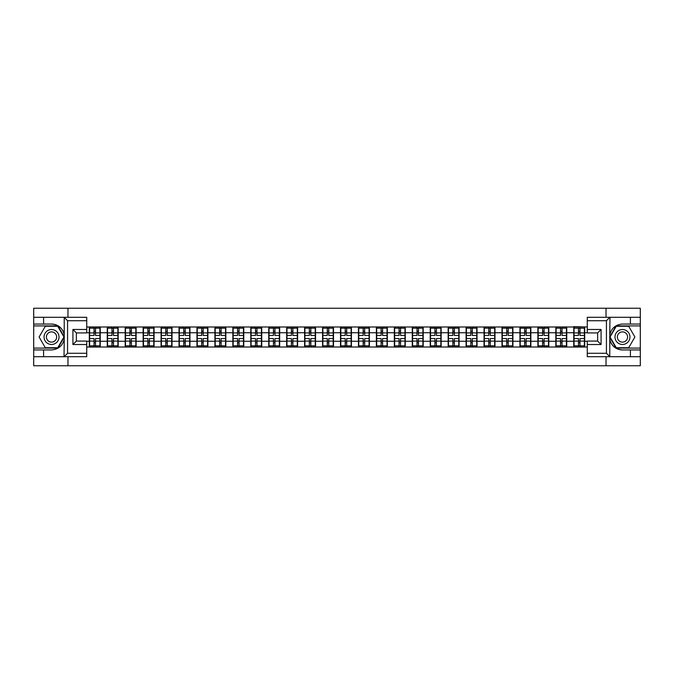 <?xml version="1.0" encoding="UTF-8"?>
<svg xmlns="http://www.w3.org/2000/svg" width="674" height="674" viewBox="0 0 674 674"><rect width="100%" height="100%" fill="white"/><g stroke="black" fill="none" stroke-linecap="round" stroke-linejoin="round"><path stroke-width="1.01" d="M86.727 320.723L67.569 320.723L64.022 317.277L86.727 317.277L86.727 332.914L76.373 332.914L76.373 341.086L86.727 341.086L86.727 356.723L64.022 356.723L64.224 339.502C62.438 345.964 58.208 349.444 51.527 349.941L33.7 349.941L33.7 365.755L640.3 365.755L640.3 325.904L616.061 325.904L609.658 337L616.061 348.096L640.3 348.096M587.273 353.277L606.432 353.277L609.978 356.723L587.273 356.723L587.273 341.086L597.627 341.086L597.627 332.914L587.273 332.914L587.273 317.277L609.978 317.277L609.776 334.498C611.562 328.036 615.792 324.556 622.473 324.059L640.3 324.059L640.3 308.245L606.027 308.245L606.027 317.277M606.027 356.723L606.027 365.755M606.027 308.245L33.7 308.245L33.7 348.096L57.939 348.096L64.342 337L57.939 325.904L33.7 325.904M67.973 365.755L67.973 356.723M67.973 317.277L67.973 308.245M587.273 326.991L573.759 326.646L573.759 332.745L566.75 332.745L566.75 341.255L573.759 341.255L573.759 332.745M587.273 347.009L86.727 347.009M86.727 326.991L89.313 326.991L89.313 332.745L86.727 332.745M573.759 326.991L89.313 326.991M573.759 341.255L573.759 347.009M566.75 341.255L566.75 347.009M566.75 326.991L566.75 332.745M548.804 341.255L555.823 341.255L555.823 332.745L548.804 332.745L548.804 347.009M555.823 341.255L555.823 347.009M555.823 326.991L555.823 332.745M548.804 326.991L548.804 332.745M530.859 341.255L537.877 341.255L537.877 332.745L530.859 332.745L530.859 347.009M537.877 341.255L537.877 347.009M537.877 326.991L537.877 332.745M530.859 326.991L530.859 332.745M512.922 341.255L519.932 341.255L519.932 332.745L512.922 332.745L512.922 347.009M519.932 341.255L519.932 347.009M519.932 326.991L519.932 332.745M512.922 326.991L512.922 332.745M494.977 341.255L501.995 341.255L501.995 332.745L494.977 332.745L494.977 347.009M501.995 341.255L501.995 347.009M501.995 326.991L501.995 332.745M494.977 326.991L494.977 332.745M477.032 341.255L484.05 341.255L484.05 332.745L477.032 332.745L477.032 347.009M484.05 341.255L484.05 347.009M484.05 326.991L484.05 332.745M477.032 326.991L477.032 332.745M459.087 341.255L466.105 341.255L466.105 332.745L459.087 332.745L459.087 347.009M466.105 341.255L466.105 347.009M466.105 326.991L466.105 332.745M459.087 326.991L459.087 332.745M441.15 341.255L448.168 341.255L448.168 332.745L441.15 332.745L441.15 347.009M448.168 341.255L448.168 347.009M448.168 326.991L448.168 332.745M441.15 326.991L441.15 332.745M423.205 341.255L430.223 341.255L430.223 332.745L423.205 332.745L423.205 347.009M430.223 341.255L430.223 347.009M430.223 326.991L430.223 332.745M423.205 326.991L423.205 332.745M405.259 341.255L412.277 341.255L412.277 332.745L405.259 332.745L405.259 347.009M412.277 341.255L412.277 347.009M412.277 326.991L412.277 332.745M405.259 326.991L405.259 332.745M387.323 341.255L394.332 341.255L394.332 332.745L387.323 332.745L387.323 347.009M394.332 341.255L394.332 347.009M394.332 326.991L394.332 332.745M387.323 326.991L387.323 332.745M369.377 341.255L376.395 341.255L376.395 332.745L369.377 332.745L369.377 347.009M376.395 341.255L376.395 347.009M376.395 326.991L376.395 332.745M369.377 326.991L369.377 332.745M351.432 341.255L358.45 341.255L358.45 332.745L351.432 332.745L351.432 347.009M358.45 341.255L358.45 347.009M358.45 326.991L358.45 332.745M351.432 326.991L351.432 332.745M333.495 341.255L340.505 341.255L340.505 332.745L333.495 332.745L333.495 347.009M340.505 341.255L340.505 347.009M340.505 326.991L340.505 332.745M333.495 326.991L333.495 332.745M315.55 341.255L322.568 341.255L322.568 332.745L315.55 332.745L315.55 347.009M322.568 341.255L322.568 347.009M322.568 326.991L322.568 332.745M315.55 326.991L315.55 332.745M297.605 341.255L304.623 341.255L304.623 332.745L297.605 332.745L297.605 347.009M304.623 341.255L304.623 347.009M304.623 326.991L304.623 332.745M297.605 326.991L297.605 332.745M279.668 341.255L286.677 341.255L286.677 332.745L279.668 332.745L279.668 347.009M286.677 341.255L286.677 347.009M286.677 326.991L286.677 332.745M279.668 326.991L279.668 332.745M261.723 341.255L268.741 341.255L268.741 332.745L261.723 332.745L261.723 347.009M268.741 341.255L268.741 347.009M268.741 326.991L268.741 332.745M261.723 326.991L261.723 332.745M243.777 341.255L250.795 341.255L250.795 332.745L243.777 332.745L243.777 347.009M250.795 341.255L250.795 347.009M250.795 326.991L250.795 332.745M243.777 326.991L243.777 332.745M225.832 341.255L232.85 341.255L232.85 332.745L225.832 332.745L225.832 347.009M232.85 341.255L232.85 347.009M232.85 326.991L232.85 332.745M225.832 326.991L225.832 332.745M207.895 341.255L214.913 341.255L214.913 332.745L207.895 332.745L207.895 347.009M214.913 341.255L214.913 347.009M214.913 326.991L214.913 332.745M207.895 326.991L207.895 332.745M189.95 341.255L196.968 341.255L196.968 332.745L189.95 332.745L189.95 347.009M196.968 341.255L196.968 347.009M196.968 326.991L196.968 332.745M189.95 326.991L189.95 332.745M172.005 341.255L179.023 341.255L179.023 332.745L172.005 332.745L172.005 347.009M179.023 341.255L179.023 347.009M179.023 326.991L179.023 332.745M172.005 326.991L172.005 332.745M154.068 341.255L161.078 341.255L161.078 332.745L154.068 332.745L154.068 347.009M161.078 341.255L161.078 347.009M161.078 326.991L161.078 332.745M154.068 326.991L154.068 332.745M136.123 341.255L143.141 341.255L143.141 332.745L136.123 332.745L136.123 347.009M143.141 341.255L143.141 347.009M143.141 326.991L143.141 332.745M136.123 326.991L136.123 332.745M118.177 341.255L125.195 341.255L125.195 332.745L118.177 332.745L118.177 347.009M125.195 341.255L125.195 347.009M125.195 326.991L125.195 332.745M118.177 326.991L118.177 332.745M100.241 341.255L107.25 341.255L107.25 332.745L100.241 332.745L100.241 347.009M107.25 341.255L107.25 347.009M107.25 326.991L107.25 332.745M100.241 326.991L100.241 332.745M86.727 341.255L89.313 341.255L89.313 332.745M89.313 341.255L89.313 347.009M587.273 332.745L584.687 332.745L584.687 341.255L587.273 341.255M584.687 341.255L584.687 347.009M584.687 326.991L584.687 332.745M89.6 332.922L94.023 332.922L94.023 326.932L89.6 326.932L89.6 338.55L94.023 338.55L94.023 341.078L95.523 341.069L95.523 338.55L99.946 338.55L99.946 326.932L95.523 326.932L95.523 328.196L99.946 328.196M94.023 331.254L95.523 331.254M95.523 328.373L94.023 328.373M89.6 335.45L94.023 335.45L94.023 332.922L95.523 332.931L95.523 335.45L99.946 335.45M89.6 328.196L94.023 328.196M94.023 345.627L95.523 345.627M94.023 342.746L95.523 342.746M89.6 347.068L94.023 347.068L94.023 345.804L89.6 345.804L89.6 347.068M89.6 338.55L89.6 341.078L94.023 341.078L94.023 345.804M89.6 341.078L89.6 345.804M99.946 338.55L99.946 347.068L95.523 347.068L95.523 345.804L99.946 345.804M99.946 341.078L95.523 341.078L95.523 345.804M99.946 332.922L95.523 332.922L95.523 328.196M107.545 332.922L111.968 332.922L111.968 326.932L107.545 326.932L107.545 338.55L111.968 338.55L111.968 341.078L113.468 341.069L113.468 338.55L117.891 338.55L117.891 326.932L113.468 326.932L113.468 328.196L117.891 328.196M111.968 331.254L113.468 331.254M113.468 328.373L111.968 328.373M107.545 335.45L111.968 335.45L111.968 332.922L113.468 332.931L113.468 335.45L117.891 335.45M107.545 328.196L111.968 328.196M111.968 345.627L113.468 345.627M111.968 342.746L113.468 342.746M107.545 347.068L111.968 347.068L111.968 345.804L107.545 345.804L107.545 347.068M107.545 338.55L107.545 341.078L111.968 341.078L111.968 345.804M107.545 341.078L107.545 345.804M117.891 338.55L117.891 347.068L113.468 347.068L113.468 345.804L117.891 345.804M117.891 341.078L113.468 341.078L113.468 345.804M117.891 332.922L113.468 332.922L113.468 328.196M125.482 332.922L129.913 332.922L129.913 326.932L125.482 326.932L125.482 338.55L129.913 338.55L129.913 341.078L131.405 341.069L131.405 338.55L135.836 338.55L135.836 326.932L131.405 326.932L131.405 328.196L135.836 328.196M129.913 331.254L131.405 331.254M131.405 328.373L129.913 328.373M125.482 335.45L129.913 335.45L129.913 332.922L131.405 332.931L131.405 335.45L135.836 335.45M125.482 328.196L129.913 328.196M129.913 345.627L131.405 345.627M129.913 342.746L131.405 342.746M125.482 347.068L129.913 347.068L129.913 345.804L125.482 345.804L125.482 347.068M125.482 338.55L125.482 341.078L129.913 341.078L129.913 345.804M125.482 341.078L125.482 345.804M135.836 338.55L135.836 347.068L131.405 347.068L131.405 345.804L135.836 345.804M135.836 341.078L131.405 341.078L131.405 345.804M135.836 332.922L131.405 332.922L131.405 328.196M143.427 332.922L147.85 332.922L147.85 326.932L143.427 326.932L143.427 338.55L147.85 338.55L147.85 341.078L149.35 341.069L149.35 338.55L153.782 338.55L153.782 326.932L149.35 326.932L149.35 328.196L153.782 328.196M147.85 331.254L149.35 331.254M149.35 328.373L147.85 328.373M143.427 335.45L147.85 335.45L147.85 332.922L149.35 332.931L149.35 335.45L153.782 335.45M143.427 328.196L147.85 328.196M147.85 345.627L149.35 345.627M147.85 342.746L149.35 342.746M143.427 347.068L147.85 347.068L147.85 345.804L143.427 345.804L143.427 347.068M143.427 338.55L143.427 341.078L147.85 341.078L147.85 345.804M143.427 341.078L143.427 345.804M153.782 338.55L153.782 347.068L149.35 347.068L149.35 345.804L153.782 345.804M153.782 341.078L149.35 341.078L149.35 345.804M153.782 332.922L149.35 332.922L149.35 328.196M161.372 332.922L165.796 332.922L165.796 326.932L161.372 326.932L161.372 338.55L165.796 338.55L165.796 341.078L167.295 341.069L167.295 338.55L171.718 338.55L171.718 326.932L167.295 326.932L167.295 328.196L171.718 328.196M165.796 331.254L167.295 331.254M167.295 328.373L165.796 328.373M161.372 335.45L165.796 335.45L165.796 332.922L167.295 332.931L167.295 335.45L171.718 335.45M161.372 328.196L165.796 328.196M165.796 345.627L167.295 345.627M165.796 342.746L167.295 342.746M161.372 347.068L165.796 347.068L165.796 345.804L161.372 345.804L161.372 347.068M161.372 338.55L161.372 341.078L165.796 341.078L165.796 345.804M161.372 341.078L161.372 345.804M171.718 338.55L171.718 347.068L167.295 347.068L167.295 345.804L171.718 345.804M171.718 341.078L167.295 341.078L167.295 345.804M171.718 332.922L167.295 332.922L167.295 328.196M179.309 332.922L183.741 332.922L183.741 326.932L179.309 326.932L179.309 338.55L183.741 338.55L183.741 341.078L185.232 341.069L185.232 338.55L189.664 338.55L189.664 326.932L185.232 326.932L185.232 328.196L189.664 328.196M183.741 331.254L185.232 331.254M185.232 328.373L183.741 328.373M179.309 335.45L183.741 335.45L183.741 332.922L185.232 332.931L185.232 335.45L189.664 335.45M179.309 328.196L183.741 328.196M183.741 345.627L185.232 345.627M183.741 342.746L185.232 342.746M179.309 347.068L183.741 347.068L183.741 345.804L179.309 345.804L179.309 347.068M179.309 338.55L179.309 341.078L183.741 341.078L183.741 345.804M179.309 341.078L179.309 345.804M189.664 338.55L189.664 347.068L185.232 347.068L185.232 345.804L189.664 345.804M189.664 341.078L185.232 341.078L185.232 345.804M189.664 332.922L185.232 332.922L185.232 328.196M47.787 343.47A7.473 7.473 0 0 0 58.006 340.741A7.473 7.473 0 0 0 55.268 330.53A7.473 7.473 0 0 0 45.057 333.259A7.473 7.473 0 0 0 47.787 343.47M48.966 341.432A5.122 5.122 0 0 0 55.959 339.561A5.122 5.122 0 0 0 54.089 332.568A5.122 5.122 0 0 0 47.096 334.439A5.122 5.122 0 0 0 48.966 341.432M45.318 326.25L57.737 326.25L63.946 337L57.737 347.75L45.318 347.75L39.109 337L45.318 326.25M618.732 343.47A7.473 7.473 0 0 0 628.943 340.741A7.473 7.473 0 0 0 626.213 330.53A7.473 7.473 0 0 0 615.994 333.259A7.473 7.473 0 0 0 618.732 343.47M619.911 341.432A5.122 5.122 0 0 0 626.904 339.561A5.122 5.122 0 0 0 625.034 332.568A5.122 5.122 0 0 0 618.041 334.439A5.122 5.122 0 0 0 619.911 341.432M616.263 326.25L628.682 326.25L634.891 337L628.682 347.75L616.263 347.75L610.054 337L616.263 326.25M43.591 349.941L43.591 356.723L33.7 356.723M64.022 356.723L43.591 356.723M33.7 349.941L33.7 348.096M64.022 317.277L43.591 317.277L43.591 324.059L33.7 324.059M43.591 317.277L33.7 317.277M51.527 324.059A12.941 12.941 0 0 1 64.224 334.498C62.438 328.036 58.208 324.556 51.527 324.059L43.591 324.059M64.224 339.502L64.224 317.378M76.373 332.914L72.918 329.468L86.727 329.468M86.727 344.532L72.918 344.532L76.373 341.086M64.224 356.622L67.569 353.277L86.727 353.277M630.409 324.059L630.409 317.277L640.3 317.277M609.978 317.277L630.409 317.277M640.3 324.059L640.3 325.904M609.978 356.723L630.409 356.723L630.409 349.941L640.3 349.941M630.409 356.723L640.3 356.723M622.473 349.941A12.941 12.941 0 0 1 609.776 339.502C611.562 345.964 615.792 349.444 622.473 349.941L630.409 349.941M609.776 334.498L609.776 356.622M597.627 341.086L601.082 344.532L587.273 344.532M587.273 329.468L601.082 329.468L597.627 332.914M609.776 317.378L606.432 320.723L587.273 320.723M197.255 332.922L201.686 332.922L201.686 326.932L197.255 326.932L197.255 338.55L201.686 338.55L201.686 341.078L203.177 341.069L203.177 338.55L207.609 338.55L207.609 326.932L203.177 326.932L203.177 328.196L207.609 328.196M201.686 331.254L203.177 331.254M203.177 328.373L201.686 328.373M197.255 335.45L201.686 335.45L201.686 332.922L203.177 332.931L203.177 335.45L207.609 335.45M197.255 328.196L201.686 328.196M201.686 345.627L203.177 345.627M201.686 342.746L203.177 342.746M197.255 347.068L201.686 347.068L201.686 345.804L197.255 345.804L197.255 347.068M197.255 338.55L197.255 341.078L201.686 341.078L201.686 345.804M197.255 341.078L197.255 345.804M207.609 338.55L207.609 347.068L203.177 347.068L203.177 345.804L207.609 345.804M207.609 341.078L203.177 341.078L203.177 345.804M207.609 332.922L203.177 332.922L203.177 328.196M215.2 332.922L219.623 332.922L219.623 326.932L215.2 326.932L215.2 338.55L219.623 338.55L219.623 341.078L221.123 341.069L221.123 338.55L225.546 338.55L225.546 326.932L221.123 326.932L221.123 328.196L225.546 328.196M219.623 331.254L221.123 331.254M221.123 328.373L219.623 328.373M215.2 335.45L219.623 335.45L219.623 332.922L221.123 332.931L221.123 335.45L225.546 335.45M215.2 328.196L219.623 328.196M219.623 345.627L221.123 345.627M219.623 342.746L221.123 342.746M215.2 347.068L219.623 347.068L219.623 345.804L215.2 345.804L215.2 347.068M215.2 338.55L215.2 341.078L219.623 341.078L219.623 345.804M215.2 341.078L215.2 345.804M225.546 338.55L225.546 347.068L221.123 347.068L221.123 345.804L225.546 345.804M225.546 341.078L221.123 341.078L221.123 345.804M225.546 332.922L221.123 332.922L221.123 328.196M233.137 332.922L237.568 332.922L237.568 326.932L233.137 326.932L233.137 338.55L237.568 338.55L237.568 341.078L239.059 341.069L239.059 338.55L243.491 338.55L243.491 326.932L239.059 326.932L239.059 328.196L243.491 328.196M237.568 331.254L239.059 331.254M239.059 328.373L237.568 328.373M233.137 335.45L237.568 335.45L237.568 332.922L239.059 332.931L239.059 335.45L243.491 335.45M233.137 328.196L237.568 328.196M237.568 345.627L239.059 345.627M237.568 342.746L239.059 342.746M233.137 347.068L237.568 347.068L237.568 345.804L233.137 345.804L233.137 347.068M233.137 338.55L233.137 341.078L237.568 341.078L237.568 345.804M233.137 341.078L233.137 345.804M243.491 338.55L243.491 347.068L239.059 347.068L239.059 345.804L243.491 345.804M243.491 341.078L239.059 341.078L239.059 345.804M243.491 332.922L239.059 332.922L239.059 328.196M251.082 332.922L255.513 332.922L255.513 326.932L251.082 326.932L251.082 338.55L255.513 338.55L255.513 341.078L257.005 341.069L257.005 338.55L261.436 338.55L261.436 326.932L257.005 326.932L257.005 328.196L261.436 328.196M255.513 331.254L257.005 331.254M257.005 328.373L255.513 328.373M251.082 335.45L255.513 335.45L255.513 332.922L257.005 332.931L257.005 335.45L261.436 335.45M251.082 328.196L255.513 328.196M255.513 345.627L257.005 345.627M255.513 342.746L257.005 342.746M251.082 347.068L255.513 347.068L255.513 345.804L251.082 345.804L251.082 347.068M251.082 338.55L251.082 341.078L255.513 341.078L255.513 345.804M251.082 341.078L251.082 345.804M261.436 338.55L261.436 347.068L257.005 347.068L257.005 345.804L261.436 345.804M261.436 341.078L257.005 341.078L257.005 345.804M261.436 332.922L257.005 332.922L257.005 328.196M269.027 332.922L273.45 332.922L273.45 326.932L269.027 326.932L269.027 338.55L273.45 338.55L273.45 341.078L274.95 341.069L274.95 338.55L279.373 338.55L279.373 326.932L274.95 326.932L274.95 328.196L279.373 328.196M273.45 331.254L274.95 331.254M274.95 328.373L273.45 328.373M269.027 335.45L273.45 335.45L273.45 332.922L274.95 332.931L274.95 335.45L279.373 335.45M269.027 328.196L273.45 328.196M273.45 345.627L274.95 345.627M273.45 342.746L274.95 342.746M269.027 347.068L273.45 347.068L273.45 345.804L269.027 345.804L269.027 347.068M269.027 338.55L269.027 341.078L273.45 341.078L273.45 345.804M269.027 341.078L269.027 345.804M279.373 338.55L279.373 347.068L274.95 347.068L274.95 345.804L279.373 345.804M279.373 341.078L274.95 341.078L274.95 345.804M279.373 332.922L274.95 332.922L274.95 328.196M286.964 332.922L291.395 332.922L291.395 326.932L286.964 326.932L286.964 338.55L291.395 338.55L291.395 341.078L292.895 341.069L292.895 338.55L297.318 338.55L297.318 326.932L292.895 326.932L292.895 328.196L297.318 328.196M291.395 331.254L292.895 331.254M292.895 328.373L291.395 328.373M286.964 335.45L291.395 335.45L291.395 332.922L292.895 332.931L292.895 335.45L297.318 335.45M286.964 328.196L291.395 328.196M291.395 345.627L292.895 345.627M291.395 342.746L292.895 342.746M286.964 347.068L291.395 347.068L291.395 345.804L286.964 345.804L286.964 347.068M286.964 338.55L286.964 341.078L291.395 341.078L291.395 345.804M286.964 341.078L286.964 345.804M297.318 338.55L297.318 347.068L292.895 347.068L292.895 345.804L297.318 345.804M297.318 341.078L292.895 341.078L292.895 345.804M297.318 332.922L292.895 332.922L292.895 328.196M304.909 332.922L309.341 332.922L309.341 326.932L304.909 326.932L304.909 338.55L309.341 338.55L309.341 341.078L310.832 341.069L310.832 338.55L315.264 338.55L315.264 326.932L310.832 326.932L310.832 328.196L315.264 328.196M309.341 331.254L310.832 331.254M310.832 328.373L309.341 328.373M304.909 335.45L309.341 335.45L309.341 332.922L310.832 332.931L310.832 335.45L315.264 335.45M304.909 328.196L309.341 328.196M309.341 345.627L310.832 345.627M309.341 342.746L310.832 342.746M304.909 347.068L309.341 347.068L309.341 345.804L304.909 345.804L304.909 347.068M304.909 338.55L304.909 341.078L309.341 341.078L309.341 345.804M304.909 341.078L304.909 345.804M315.264 338.55L315.264 347.068L310.832 347.068L310.832 345.804L315.264 345.804M315.264 341.078L310.832 341.078L310.832 345.804M315.264 332.922L310.832 332.922L310.832 328.196M322.854 332.922L327.278 332.922L327.278 326.932L322.854 326.932L322.854 338.55L327.278 338.55L327.278 341.078L328.777 341.069L328.777 338.55L333.2 338.55L333.2 326.932L328.777 326.932L328.777 328.196L333.2 328.196M327.278 331.254L328.777 331.254M328.777 328.373L327.278 328.373M322.854 335.45L327.278 335.45L327.278 332.922L328.777 332.931L328.777 335.45L333.2 335.45M322.854 328.196L327.278 328.196M327.278 345.627L328.777 345.627M327.278 342.746L328.777 342.746M322.854 347.068L327.278 347.068L327.278 345.804L322.854 345.804L322.854 347.068M322.854 338.55L322.854 341.078L327.278 341.078L327.278 345.804M322.854 341.078L322.854 345.804M333.2 338.55L333.2 347.068L328.777 347.068L328.777 345.804L333.2 345.804M333.2 341.078L328.777 341.078L328.777 345.804M333.2 332.922L328.777 332.922L328.777 328.196M340.8 332.922L345.223 332.922L345.223 326.932L340.8 326.932L340.8 338.55L345.223 338.55L345.223 341.078L346.722 341.069L346.722 338.55L351.146 338.55L351.146 326.932L346.722 326.932L346.722 328.196L351.146 328.196M345.223 331.254L346.722 331.254M346.722 328.373L345.223 328.373M340.8 335.45L345.223 335.45L345.223 332.922L346.722 332.931L346.722 335.45L351.146 335.45M340.8 328.196L345.223 328.196M345.223 345.627L346.722 345.627M345.223 342.746L346.722 342.746M340.8 347.068L345.223 347.068L345.223 345.804L340.8 345.804L340.8 347.068M340.8 338.55L340.8 341.078L345.223 341.078L345.223 345.804M340.8 341.078L340.8 345.804M351.146 338.55L351.146 347.068L346.722 347.068L346.722 345.804L351.146 345.804M351.146 341.078L346.722 341.078L346.722 345.804M351.146 332.922L346.722 332.922L346.722 328.196M358.737 332.922L363.168 332.922L363.168 326.932L358.737 326.932L358.737 338.55L363.168 338.55L363.168 341.078L364.659 341.069L364.659 338.55L369.091 338.55L369.091 326.932L364.659 326.932L364.659 328.196L369.091 328.196M363.168 331.254L364.659 331.254M364.659 328.373L363.168 328.373M358.737 335.45L363.168 335.45L363.168 332.922L364.659 332.931L364.659 335.45L369.091 335.45M358.737 328.196L363.168 328.196M363.168 345.627L364.659 345.627M363.168 342.746L364.659 342.746M358.737 347.068L363.168 347.068L363.168 345.804L358.737 345.804L358.737 347.068M358.737 338.55L358.737 341.078L363.168 341.078L363.168 345.804M358.737 341.078L358.737 345.804M369.091 338.55L369.091 347.068L364.659 347.068L364.659 345.804L369.091 345.804M369.091 341.078L364.659 341.078L364.659 345.804M369.091 332.922L364.659 332.922L364.659 328.196M376.682 332.922L381.105 332.922L381.105 326.932L376.682 326.932L376.682 338.55L381.105 338.55L381.105 341.078L382.605 341.069L382.605 338.55L387.036 338.55L387.036 326.932L382.605 326.932L382.605 328.196L387.036 328.196M381.105 331.254L382.605 331.254M382.605 328.373L381.105 328.373M376.682 335.45L381.105 335.45L381.105 332.922L382.605 332.931L382.605 335.45L387.036 335.45M376.682 328.196L381.105 328.196M381.105 345.627L382.605 345.627M381.105 342.746L382.605 342.746M376.682 347.068L381.105 347.068L381.105 345.804L376.682 345.804L376.682 347.068M376.682 338.55L376.682 341.078L381.105 341.078L381.105 345.804M376.682 341.078L376.682 345.804M387.036 338.55L387.036 347.068L382.605 347.068L382.605 345.804L387.036 345.804M387.036 341.078L382.605 341.078L382.605 345.804M387.036 332.922L382.605 332.922L382.605 328.196M394.627 332.922L399.05 332.922L399.05 326.932L394.627 326.932L394.627 338.55L399.05 338.55L399.05 341.078L400.55 341.069L400.55 338.55L404.973 338.55L404.973 326.932L400.55 326.932L400.55 328.196L404.973 328.196M399.05 331.254L400.55 331.254M400.55 328.373L399.05 328.373M394.627 335.45L399.05 335.45L399.05 332.922L400.55 332.931L400.55 335.45L404.973 335.45M394.627 328.196L399.05 328.196M399.05 345.627L400.55 345.627M399.05 342.746L400.55 342.746M394.627 347.068L399.05 347.068L399.05 345.804L394.627 345.804L394.627 347.068M394.627 338.55L394.627 341.078L399.05 341.078L399.05 345.804M394.627 341.078L394.627 345.804M404.973 338.55L404.973 347.068L400.55 347.068L400.55 345.804L404.973 345.804M404.973 341.078L400.55 341.078L400.55 345.804M404.973 332.922L400.55 332.922L400.55 328.196M412.564 332.922L416.995 332.922L416.995 326.932L412.564 326.932L412.564 338.55L416.995 338.55L416.995 341.078L418.487 341.069L418.487 338.55L422.918 338.55L422.918 326.932L418.487 326.932L418.487 328.196L422.918 328.196M416.995 331.254L418.487 331.254M418.487 328.373L416.995 328.373M412.564 335.45L416.995 335.45L416.995 332.922L418.487 332.931L418.487 335.45L422.918 335.45M412.564 328.196L416.995 328.196M416.995 345.627L418.487 345.627M416.995 342.746L418.487 342.746M412.564 347.068L416.995 347.068L416.995 345.804L412.564 345.804L412.564 347.068M412.564 338.55L412.564 341.078L416.995 341.078L416.995 345.804M412.564 341.078L412.564 345.804M422.918 338.55L422.918 347.068L418.487 347.068L418.487 345.804L422.918 345.804M422.918 341.078L418.487 341.078L418.487 345.804M422.918 332.922L418.487 332.922L418.487 328.196M430.509 332.922L434.941 332.922L434.941 326.932L430.509 326.932L430.509 338.55L434.941 338.55L434.941 341.078L436.432 341.069L436.432 338.55L440.863 338.55L440.863 326.932L436.432 326.932L436.432 328.196L440.863 328.196M434.941 331.254L436.432 331.254M436.432 328.373L434.941 328.373M430.509 335.45L434.941 335.45L434.941 332.922L436.432 332.931L436.432 335.45L440.863 335.45M430.509 328.196L434.941 328.196M434.941 345.627L436.432 345.627M434.941 342.746L436.432 342.746M430.509 347.068L434.941 347.068L434.941 345.804L430.509 345.804L430.509 347.068M430.509 338.55L430.509 341.078L434.941 341.078L434.941 345.804M430.509 341.078L430.509 345.804M440.863 338.55L440.863 347.068L436.432 347.068L436.432 345.804L440.863 345.804M440.863 341.078L436.432 341.078L436.432 345.804M440.863 332.922L436.432 332.922L436.432 328.196M448.454 332.922L452.877 332.922L452.877 326.932L448.454 326.932L448.454 338.55L452.877 338.55L452.877 341.078L454.377 341.069L454.377 338.55L458.8 338.55L458.8 326.932L454.377 326.932L454.377 328.196L458.8 328.196M452.877 331.254L454.377 331.254M454.377 328.373L452.877 328.373M448.454 335.45L452.877 335.45L452.877 332.922L454.377 332.931L454.377 335.45L458.8 335.45M448.454 328.196L452.877 328.196M452.877 345.627L454.377 345.627M452.877 342.746L454.377 342.746M448.454 347.068L452.877 347.068L452.877 345.804L448.454 345.804L448.454 347.068M448.454 338.55L448.454 341.078L452.877 341.078L452.877 345.804M448.454 341.078L448.454 345.804M458.8 338.55L458.8 347.068L454.377 347.068L454.377 345.804L458.8 345.804M458.8 341.078L454.377 341.078L454.377 345.804M458.8 332.922L454.377 332.922L454.377 328.196M466.391 332.922L470.823 332.922L470.823 326.932L466.391 326.932L466.391 338.55L470.823 338.55L470.823 341.078L472.314 341.069L472.314 338.55L476.745 338.55L476.745 326.932L472.314 326.932L472.314 328.196L476.745 328.196M470.823 331.254L472.314 331.254M472.314 328.373L470.823 328.373M466.391 335.45L470.823 335.45L470.823 332.922L472.314 332.931L472.314 335.45L476.745 335.45M466.391 328.196L470.823 328.196M470.823 345.627L472.314 345.627M470.823 342.746L472.314 342.746M466.391 347.068L470.823 347.068L470.823 345.804L466.391 345.804L466.391 347.068M466.391 338.55L466.391 341.078L470.823 341.078L470.823 345.804M466.391 341.078L466.391 345.804M476.745 338.55L476.745 347.068L472.314 347.068L472.314 345.804L476.745 345.804M476.745 341.078L472.314 341.078L472.314 345.804M476.745 332.922L472.314 332.922L472.314 328.196M484.336 332.922L488.768 332.922L488.768 326.932L484.336 326.932L484.336 338.55L488.768 338.55L488.768 341.078L490.259 341.069L490.259 338.55L494.691 338.55L494.691 326.932L490.259 326.932L490.259 328.196L494.691 328.196M488.768 331.254L490.259 331.254M490.259 328.373L488.768 328.373M484.336 335.45L488.768 335.45L488.768 332.922L490.259 332.931L490.259 335.45L494.691 335.45M484.336 328.196L488.768 328.196M488.768 345.627L490.259 345.627M488.768 342.746L490.259 342.746M484.336 347.068L488.768 347.068L488.768 345.804L484.336 345.804L484.336 347.068M484.336 338.55L484.336 341.078L488.768 341.078L488.768 345.804M484.336 341.078L484.336 345.804M494.691 338.55L494.691 347.068L490.259 347.068L490.259 345.804L494.691 345.804M494.691 341.078L490.259 341.078L490.259 345.804M494.691 332.922L490.259 332.922L490.259 328.196M502.282 332.922L506.705 332.922L506.705 326.932L502.282 326.932L502.282 338.55L506.705 338.55L506.705 341.078L508.204 341.069L508.204 338.55L512.628 338.55L512.628 326.932L508.204 326.932L508.204 328.196L512.628 328.196M506.705 331.254L508.204 331.254M508.204 328.373L506.705 328.373M502.282 335.45L506.705 335.45L506.705 332.922L508.204 332.931L508.204 335.45L512.628 335.45M502.282 328.196L506.705 328.196M506.705 345.627L508.204 345.627M506.705 342.746L508.204 342.746M502.282 347.068L506.705 347.068L506.705 345.804L502.282 345.804L502.282 347.068M502.282 338.55L502.282 341.078L506.705 341.078L506.705 345.804M502.282 341.078L502.282 345.804M512.628 338.55L512.628 347.068L508.204 347.068L508.204 345.804L512.628 345.804M512.628 341.078L508.204 341.078L508.204 345.804M512.628 332.922L508.204 332.922L508.204 328.196M520.218 332.922L524.65 332.922L524.65 326.932L520.218 326.932L520.218 338.55L524.65 338.55L524.65 341.078L526.15 341.069L526.15 338.55L530.573 338.55L530.573 326.932L526.15 326.932L526.15 328.196L530.573 328.196M524.65 331.254L526.15 331.254M526.15 328.373L524.65 328.373M520.218 335.45L524.65 335.45L524.65 332.922L526.15 332.931L526.15 335.45L530.573 335.45M520.218 328.196L524.65 328.196M524.65 345.627L526.15 345.627M524.65 342.746L526.15 342.746M520.218 347.068L524.65 347.068L524.65 345.804L520.218 345.804L520.218 347.068M520.218 338.55L520.218 341.078L524.65 341.078L524.65 345.804M520.218 341.078L520.218 345.804M530.573 338.55L530.573 347.068L526.15 347.068L526.15 345.804L530.573 345.804M530.573 341.078L526.15 341.078L526.15 345.804M530.573 332.922L526.15 332.922L526.15 328.196M538.164 332.922L542.595 332.922L542.595 326.932L538.164 326.932L538.164 338.55L542.595 338.55L542.595 341.078L544.087 341.069L544.087 338.55L548.518 338.55L548.518 326.932L544.087 326.932L544.087 328.196L548.518 328.196M542.595 331.254L544.087 331.254M544.087 328.373L542.595 328.373M538.164 335.45L542.595 335.45L542.595 332.922L544.087 332.931L544.087 335.45L548.518 335.45M538.164 328.196L542.595 328.196M542.595 345.627L544.087 345.627M542.595 342.746L544.087 342.746M538.164 347.068L542.595 347.068L542.595 345.804L538.164 345.804L538.164 347.068M538.164 338.55L538.164 341.078L542.595 341.078L542.595 345.804M538.164 341.078L538.164 345.804M548.518 338.55L548.518 347.068L544.087 347.068L544.087 345.804L548.518 345.804M548.518 341.078L544.087 341.078L544.087 345.804M548.518 332.922L544.087 332.922L544.087 328.196M556.109 332.922L560.532 332.922L560.532 326.932L556.109 326.932L556.109 338.55L560.532 338.55L560.532 341.078L562.032 341.069L562.032 338.55L566.455 338.55L566.455 326.932L562.032 326.932L562.032 328.196L566.455 328.196M560.532 331.254L562.032 331.254M562.032 328.373L560.532 328.373M556.109 335.45L560.532 335.45L560.532 332.922L562.032 332.931L562.032 335.45L566.455 335.45M556.109 328.196L560.532 328.196M560.532 345.627L562.032 345.627M560.532 342.746L562.032 342.746M556.109 347.068L560.532 347.068L560.532 345.804L556.109 345.804L556.109 347.068M556.109 338.55L556.109 341.078L560.532 341.078L560.532 345.804M556.109 341.078L556.109 345.804M566.455 338.55L566.455 347.068L562.032 347.068L562.032 345.804L566.455 345.804M566.455 341.078L562.032 341.078L562.032 345.804M566.455 332.922L562.032 332.922L562.032 328.196M574.054 332.922L578.477 332.922L578.477 326.932L574.054 326.932L574.054 338.55L578.477 338.55L578.477 341.078L579.977 341.069L579.977 338.55L584.4 338.55L584.4 326.932L579.977 326.932L579.977 328.196L584.4 328.196M578.477 331.254L579.977 331.254M579.977 328.373L578.477 328.373M574.054 335.45L578.477 335.45L578.477 332.922L579.977 332.931L579.977 335.45L584.4 335.45M574.054 328.196L578.477 328.196M578.477 345.627L579.977 345.627M578.477 342.746L579.977 342.746M574.054 347.068L578.477 347.068L578.477 345.804L574.054 345.804L574.054 347.068M574.054 338.55L574.054 341.078L578.477 341.078L578.477 345.804M574.054 341.078L574.054 345.804M584.4 338.55L584.4 347.068L579.977 347.068L579.977 345.804L584.4 345.804M584.4 341.078L579.977 341.078L579.977 345.804M584.4 332.922L579.977 332.922L579.977 328.196M67.569 320.723L67.569 353.277M72.918 344.532L72.918 329.468M606.432 353.277L606.432 320.723M601.082 329.468L601.082 344.532"/></g></svg>
